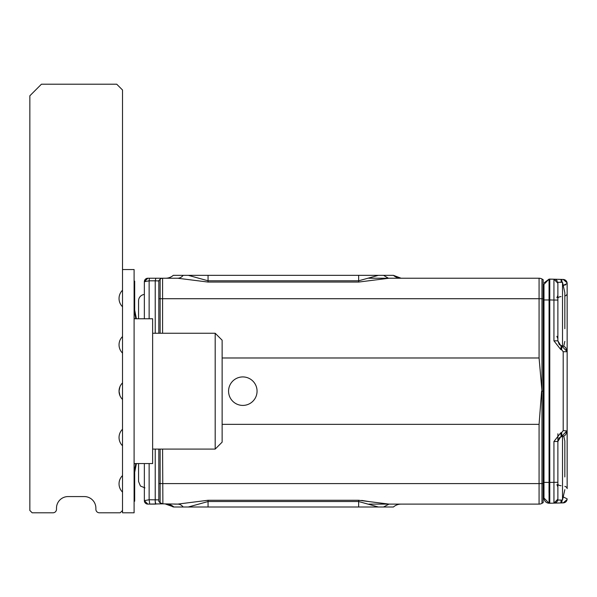 <?xml version="1.0" encoding="UTF-8"?>
<svg xmlns="http://www.w3.org/2000/svg" width="597" height="597" viewBox="0 0 597 597"><rect width="100%" height="100%" fill="white"/><g stroke="black" fill="none" stroke-linecap="round" stroke-linejoin="round"><path stroke-width="0.9" d="M138.564 300.813L138.564 318.768L138.564 300.813A6.373 6.373 0 0 1 144.355 294.47M138.564 481.518L138.564 463.563L138.564 481.518L140.429 486.025L138.564 481.518M144.929 487.891L140.429 486.025L144.929 487.891M564.837 460.414L564.837 462.332M564.837 468.272L564.837 470.824M564.837 473.167L564.837 473.988L564.837 473.167M564.837 464.108L564.837 466.496M564.837 459.78L564.837 460.377M564.837 456.615L564.837 457.444L564.837 456.615M564.837 312.141L564.837 314.067M564.837 320.007L564.837 321.925M564.837 322.552L564.837 321.955M564.837 324.895L564.837 325.723L564.837 324.895M564.837 315.843L564.837 318.223M564.837 311.515L564.837 312.112M564.837 308.343L564.837 309.171L564.837 308.343M564.837 476.966L564.837 440.974L563.762 436.146M564.837 453.638L564.837 440.974M564.837 328.693L564.837 292.709L562.516 282.284L562.516 345.76M564.837 305.373L564.837 292.709M564.837 489.63L562.516 500.055L562.516 436.579M557.882 433.788L557.882 499.077A4.052 4.052 0 0 1 553.934 503.129L557.882 499.122M561.971 346.208L567.15 351.723L567.15 363.692L567.15 293.702L567.15 425.915M566.866 487.742A5.791 2.895 0 0 1 567.15 488.63L567.15 418.639L567.15 430.616L561.971 436.123M559.919 279.366L553.934 279.209L557.882 283.262L557.882 340.835L553.934 340.835L553.934 300.052L557.882 300.052M561.053 346.103L557.882 340.835L559.299 344.588L561.173 345.573L560.807 349.603L553.934 340.835M557.882 441.496L559.299 437.75L561.173 436.758L560.807 432.735L553.934 441.496L557.882 441.496L561.053 436.228L561.173 436.758L561.978 436.668L561.613 432.638L563.202 430.616L567.15 430.952M553.934 441.496L553.934 503.129L563.202 502.883L567.09 499.54L567.15 498.831L563.21 496.943M567.135 293.933A5.791 2.895 0 0 0 567.15 293.702L567.15 283.5L563.21 285.388L565.732 284.821M561.978 436.668L564.501 435.72L565.74 434.586L567.15 430.616L567.15 351.723L563.202 351.723L561.613 349.7L561.978 345.67L564.508 346.618L565.74 347.745L567.15 351.723M549.777 279.097L549.061 279.12L549.061 299.963L549.061 279.12L553.934 279.209L553.934 300.052L549.777 299.94L549.777 279.097L553.934 279.209L557.882 283.262M561.158 346.118L561.867 346.2L561.978 345.67L561.173 345.573M557.882 482.286L549.777 482.398L549.777 503.241L549.061 503.219L549.061 299.963L549.777 299.94L549.777 503.241L560.807 502.95L561.18 500.055A4.052 0.47 88.5 0 1 561.098 501.876M561.971 500.704L561.986 500.055A4.052 0.47 88.5 0 1 561.613 502.928L561.747 502.749M563.202 502.883A4.052 4.052 0 0 0 567.023 499.853M561.911 501.801L561.956 501.084M553.934 503.129L557.882 499.241M553.964 501.95L553.934 482.674M557.882 283.247A4.052 4.052 0 0 0 557.747 282.217M557.359 281.269A4.052 4.052 0 0 0 555.926 279.792M554.934 279.359A4.052 4.052 0 0 0 554.016 279.209M560.949 279.597L561.09 280.418M553.934 279.209L561.613 279.411L561.986 282.284A4.052 0.47 91.5 0 0 561.904 280.486M563.202 279.448L567.09 282.821L567.15 283.5A4.052 4.052 0 0 0 563.202 279.448L560.807 279.389A4.052 0.47 91.5 0 1 561.18 282.284M158.832 333.253L158.832 280.545L160.13 279.247L160.13 298.731L162.585 298.716L162.585 278.232A3.478 3.478 0 0 0 160.13 279.247L158.832 280.545L158.832 283.068M158.832 449.086L158.832 483.577L160.13 483.6L160.13 502.808L158.832 501.45L160.056 502.764A3.478 3.478 0 0 0 162.25 503.846A3.478 1.716 95.6 0 0 162.585 503.808L160.011 502.674M158.832 501.45L158.832 483.577M549.053 482.712L549.009 492.577M249.643 378.67A14.238 14.238 0 0 1 255.315 397.998A14.238 14.238 0 0 1 235.987 403.669A14.238 14.238 0 0 1 230.315 384.341A14.238 14.238 0 0 1 249.643 378.67M378.408 275.336L358.648 275.336L358.648 280.799L378.408 275.336L383.528 275.336L388.408 278.232M173.526 278.232L177.705 278.232A11.582 8.283 90 0 0 183.182 275.336L358.648 275.336M183.182 275.336L173.279 275.336A11.582 11.582 0 0 1 165.615 278.232A11.582 11.582 0 0 0 173.279 275.336L188.301 275.336L208.062 280.799L358.648 280.799L358.648 282.06L389.005 278.232L539.076 278.232A5.791 5.791 0 0 1 541.972 279.008L541.972 391.169L543.173 391.169L543.173 483.592L541.972 483.607L541.972 503.331A5.791 5.791 180 0 1 539.076 504.107L388.729 504.107M165.615 278.232L166.182 278.232M144.355 498.599L144.355 463.563L144.355 500.629L149.138 499.749L149.743 504.107L155.832 504.107L155.227 501.517M174.391 504.107L177.705 504.107A11.582 8.283 -90 0 1 183.182 507.002L188.301 507.002L208.062 501.532L358.648 501.532L378.408 507.002L358.648 507.002L358.648 500.271L389.005 504.107L383.528 507.002L393.43 507.002A11.582 11.582 90 0 1 401.094 504.107L368.894 504.107M188.301 507.002L358.648 507.002M166.362 504.107A11.582 11.38 -90 0 1 173.891 507.002L183.182 507.002M177.824 504.107L162.25 503.846A3.478 1.716 95.6 0 1 161.921 503.741M544.233 282.739L549.061 279.12L543.986 284.329L543.986 482.376L549.777 482.398M549.061 503.219A5.216 5.216 0 0 1 543.986 498.01A5.216 5.216 0 0 0 549.061 503.219L543.986 498.01L543.986 482.376M543.173 391.169L543.173 298.739L539.076 298.716L539.076 357.984L541.972 391.169L541.972 483.607L160.13 483.6L160.13 449.086M539.076 357.984L222.136 357.984M389.005 504.107L539.076 504.107L539.076 424.348L222.136 424.348M539.076 424.348L541.598 391.169M208.062 275.336L208.062 282.06L177.705 278.232L155.832 278.232L155.227 280.821L158.832 280.963M401.094 278.232L393.43 275.336A11.582 11.582 0 0 0 401.094 278.232A11.582 11.582 0 0 1 393.43 275.336A11.582 11.582 0 0 0 401.094 278.232A11.582 11.582 -90 0 1 393.43 275.336A11.582 11.582 0 0 0 401.094 278.232A11.582 11.582 -90 0 1 393.43 275.336L383.528 275.336M173.891 507.002L165.615 504.107M167.809 504.301L166.264 504.107M155.227 333.253L155.227 280.821L149.138 280.821L144.355 281.702L144.355 318.768M158.832 499.89L149.138 499.749L149.138 463.563M173.279 507.002L167.899 504.316L166.19 504.099M383.528 507.002L378.408 507.002M177.705 504.107L208.062 500.271L358.648 500.271M147.825 504.107A3.478 3.478 0 0 1 144.355 500.629L147.825 504.107L162.414 503.846M162.585 449.086L162.884 503.846M368.894 278.232L389.005 278.232M149.138 318.768L149.138 280.821A3.478 0.627 -90 0 1 149.743 278.232L162.585 278.232A3.478 3.478 0 0 0 160.13 279.247M155.832 278.232L147.825 278.232L144.355 281.702A3.478 3.478 0 0 1 147.825 278.232M401.094 504.107A11.582 11.582 0 0 0 393.43 507.002A11.582 11.582 90 0 1 401.094 504.107A11.582 11.582 0 0 0 393.43 507.002A11.582 11.582 0 0 1 401.094 504.107A11.582 11.582 0 0 0 393.43 507.002M155.832 504.107A3.478 0.627 -90 0 1 155.227 499.749L155.227 449.086M543.173 483.488L543.986 485.495L543.173 483.488L543.173 480.361L543.986 480.361M543.173 298.843A2.895 2.895 0 0 0 543.986 296.836A2.895 2.895 0 0 1 543.173 298.843L543.173 301.978L543.986 301.978M543.986 332.089L543.173 332.089L543.173 362.028L543.986 362.028M543.173 420.325L543.173 450.242L543.986 450.242M543.173 455.123L543.173 474.458M543.173 483.592L543.173 502.637L541.972 503.331M543.173 298.739L543.173 279.695L541.972 279.008M166.264 278.232L165.362 278.232M369.931 501.704L361.678 500.413M122.519 382.893A11.582 11.582 0 0 0 122.519 399.438L122.519 89.998L116.728 84.207L41.432 84.207L29.85 95.789L29.85 510.48L32.163 512.793L53.014 512.793A3.478 3.478 0 0 0 56.491 509.323L56.491 508.159A11.582 11.582 0 0 1 68.073 496.577L84.289 496.577A11.582 11.582 0 0 1 95.878 508.159L95.878 509.323A3.478 3.478 0 0 0 99.348 512.793L120.198 512.793L122.519 510.48L122.519 512.793L134.101 512.793L134.101 269.538L122.519 269.538M122.519 445.772A11.582 11.582 0 0 1 122.519 429.228L122.519 510.48M134.101 464.593L134.474 463.563M134.101 317.746L134.474 318.768M134.101 281.127L134.683 281.127L134.683 310.082L136.415 318.768M135.825 463.563L134.101 472.197M134.101 501.211L134.683 501.211L134.683 472.249L136.415 463.563M122.519 336.559A11.582 11.582 0 0 0 122.519 353.103M122.519 475.563A11.582 11.582 0 0 0 122.519 492.107M122.519 290.224A11.582 11.582 0 0 0 122.519 306.776M119.915 386.759L119.042 391.169L119.885 395.498M222.136 391.169L222.136 340.2L215.189 333.253L215.189 449.086L222.136 442.138L222.136 391.169M134.101 463.563L152.638 463.563L152.638 318.768L134.101 318.768M122.519 429.228L122.519 399.438M135.825 318.768L134.101 310.142M561.053 485.712A3.478 1.739 0 0 1 557.882 483.98M567.15 488.63A5.791 2.895 180 0 0 564.837 486.316M567.15 293.702A5.791 2.895 180 0 1 564.837 296.022M561.053 296.627A3.478 1.739 0 0 0 557.882 298.358M561.158 436.22L561.867 436.138M560.807 349.603L561.613 349.7M563.202 430.616L563.202 351.723M560.807 432.735L561.613 432.638M160.13 333.253L160.13 298.731L158.832 298.754M543.315 396.02L543.315 389.871L543.315 396.02M543.315 386.319L543.315 389.871M162.585 333.253L162.585 298.716L539.076 298.716L539.076 278.232M208.062 507.002L208.062 500.271M549.061 299.963L543.986 299.963M208.062 282.06L358.648 282.06M543.986 420.303L543.173 420.303M564.837 341.357L563.762 346.185M557.882 500.055L562.516 500.055M557.882 282.284L562.516 282.284M567.15 498.831L567.09 499.54M567.15 283.5L567.09 282.821M543.173 401.214L543.986 402.333M543.173 381.117L543.986 380.005M557.882 487.01L556.926 484.622M557.822 486.361L557.882 486.921M557.643 296.59L557.882 295.321L556.867 297.784M557.882 338.745L556.874 336.298M557.038 336.469L557.449 337.066M557.859 338.327L557.882 338.723M152.638 333.253L215.189 333.253M152.638 449.086L215.189 449.086"/></g></svg>
